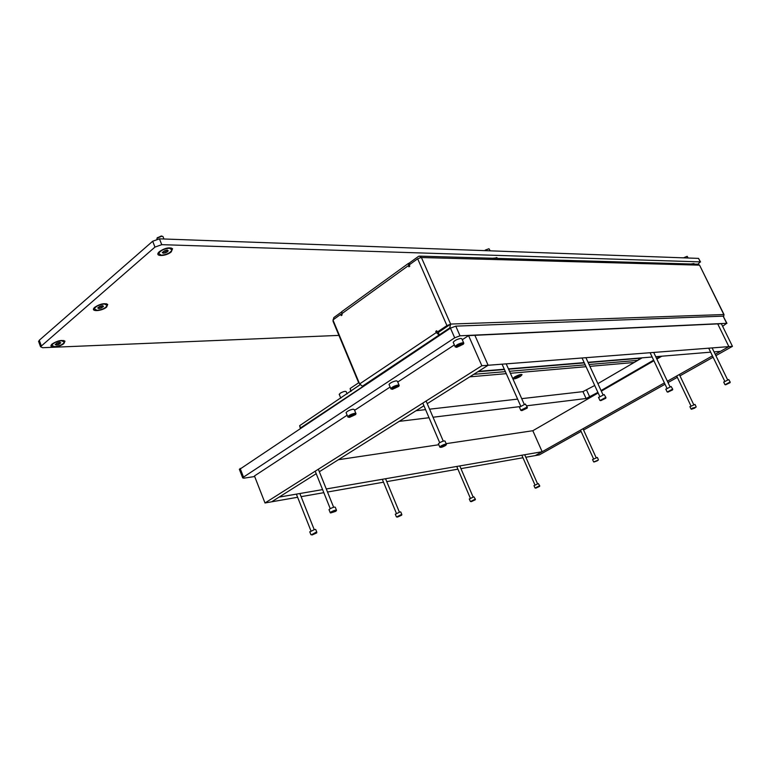 <?xml version="1.0" encoding="UTF-8"?>
<svg xmlns="http://www.w3.org/2000/svg" width="771" height="771" viewBox="0 0 771 771"><rect width="100%" height="100%" fill="white"/><g stroke="black" fill="none" stroke-linecap="round" stroke-linejoin="round"><path stroke-width="1.16" d="M409.285 263.229L408.476 263.374L408.881 266.814L409.796 266.149L409.237 264.858L417.67 258.777L421.361 257.408L419.183 256.117L418.383 256.464L409.228 263.084L409.815 264.443M341.794 314.337L340.695 314.366L341.225 315.618L342.073 315.002L341.794 311.629L408.476 263.374M340.695 314.366L332.956 319.965L359.614 383.939L436.29 332.561L439.113 335.009L440.251 334.961M448.683 325.478L438.256 332.484L439.297 334.884L449.705 327.945L450.659 324.177L446.929 325.593L437.292 332.05L436.714 330.73L435.769 331.366L436.29 332.561M450.611 324.061L723.824 314.539L699.567 265.157L421.419 257.524L450.659 324.177L438.93 331.983L437.292 332.05M438.304 332.6L437.726 332.031M358.13 381.481L333.024 321.237L333.795 317.594L341.457 312.053M358.168 381.481L358.611 382.811L350.15 388.488L351.094 391.254M723.94 314.857L723.661 316.659M724.017 314.568L699.567 265.157M351.104 390.791L360.028 384.7M350.747 391.485L350.15 388.488M439.297 334.884L440.443 334.836M636.981 360.838L641.038 357.917M436.964 331.308L435.769 331.366M300.324 428.29L299.64 425.679L300.545 427.915L363.565 386.117L362.389 386.213L359.614 383.939M419.896 256.136L697.707 264.193L699.557 265.157M526.689 405.787L586.095 398.52L597.891 392.381M601.062 390.55L653.625 360.153M656.564 358.457L660.236 356.337M399.147 421.38L429.033 417.728M433.042 417.236L519.558 406.654M254.681 476.526L243.867 478.184L242.701 477.904L243.52 477.114L454.697 337.823L460.017 335.799L726.668 323.309L722.639 326.326M239.434 469.472L450.457 328.157L455.777 326.143L723.159 316.149L726.937 323.348M416.041 410.721L425.573 409.632M429.592 409.179L517.62 399.108M521.707 398.646L582.953 391.639L594.711 385.481M597.872 383.64L642.147 357.831M297.616 497.266L265.002 502.981L481.856 365.743L468.566 335.607L717.734 323.887L728.865 346.622L720.461 351.354L714.042 351.884M710.65 352.164L655.736 356.703M652.131 357.002L588.022 362.303M584.187 362.621L508.446 368.885M504.311 369.222L478.444 371.362L488.12 365.261L728.865 346.622L717.734 323.887L721.357 323.714L732.45 346.343L728.865 346.622L715.218 354.303M427.23 403.667L488.12 365.261L474.869 335.308L488.12 365.261L481.856 365.743M446.11 443.653L532.819 430.729L542.158 451.719L535.276 455.594L539.334 454.89L581.093 431.423M583.57 430.025L665.036 384.237M668.014 382.561L677.323 377.327M679.964 375.843L713.108 357.224M715.883 355.662L732.45 346.343M525.822 457.261L535.276 455.594L664.409 382.908M667.378 381.24L712.443 355.865M532.819 430.729L598.171 392.969M601.332 391.138L653.914 360.761M656.853 359.064L661.807 356.202M522.96 457.752L460.933 468.633M457.907 469.163L386.753 481.634M383.515 482.203L327.502 492.023M323.83 492.669L301.104 496.649M316.206 473.702L271.652 501.815L279.121 497.102L322.596 489.604M326.278 488.968L542.158 451.719M338.402 459.709L438.805 444.742M265.002 502.981L254.459 475.958L347.143 415.203M354.593 410.317L390.116 387.032M397.749 382.03L454.37 344.916M462.272 339.732L468.566 335.607M319.339 471.736L423.915 405.758M339.307 394.55L340.204 393.21C343.442 391.446 345.447 390.945 346.218 391.707L347.123 393.904M520.598 376.248L522.044 374.639C520.743 374.205 518.257 374.995 514.585 377L512.773 378.59M299.64 425.679L359.575 385.115M473.731 374.33L505.39 371.641M509.515 371.285L585.208 364.837M589.044 364.51L636.798 360.442M469.751 376.846L506.287 373.656M510.412 373.289L586.056 366.688M589.892 366.35L634.148 362.486M512.927 378.937L514.932 378.773M106.61 307.07L107.718 304.42C104.442 302.907 100.134 303.841 94.804 307.234L94.081 307.976C90.535 312.004 102.177 311.127 106.61 307.07M693.919 264.087L693.958 263.557L690.98 264M63.974 343.48L64.966 341.148C61.699 339.722 57.449 340.657 52.197 343.943L51.551 344.598C48.188 348.376 59.801 347.307 63.974 343.48M171.249 251.876L172.55 248.696C169.244 247.057 164.869 248.011 159.443 251.558L158.575 252.445C154.749 256.878 166.391 256.3 171.249 251.876M497.266 258.381L497.15 257.851L492.698 258.246M38.781 341.881L39.273 340.262L152.687 241.236L159.462 238.827L698.545 258.391L700.54 261.957M338.922 335.395L42.607 347.711L40.526 346.728L154.961 247.096L152.687 241.236M159.462 238.827L161.746 244.667L700.261 261.889L697.986 264.174M161.746 244.667L154.961 247.096M517.119 377.443L519.461 375.959L516.078 377.106L515.471 377.732L517.119 377.443M520.049 376.605L521.726 375.101C520.955 374.407 518.671 375.063 514.874 377.086L513.207 378.58C513.978 379.274 516.262 378.619 520.049 376.605M51.811 345.341L54.654 346.69C59.695 346.015 62.943 344.483 64.388 342.102L61.584 340.743C56.543 341.408 53.276 342.941 51.811 345.341L51.792 345.437M60.784 342.816L59.743 342.324L57.411 342.941L55.146 344.502L56.196 344.984L58.644 344.492L60.784 342.816M64.157 341.322L63.742 340.503M485.113 250.296L488.968 248.734L485.2 250.103M496.717 258.362L493.295 258.266M496.514 258.054L496.312 257.543M490.25 250.835L488.959 248.734M158.508 252.531L158.701 253.746M157.217 237.921L161.322 235.974L162.161 236.215M163.895 238.991L163.018 236.581L161.9 236.196L157.091 238.152L156.918 239.155M168.232 250.777L167.297 250.083L164.849 250.691L162.267 252.512L163.211 253.196L165.746 252.743L168.232 250.777M169.456 248.233C164.03 248.763 160.445 250.517 158.72 253.505L161.322 255.211C166.748 254.661 170.314 252.907 172.02 249.929L169.456 248.233M171.76 248.966L171.075 247.934M94.303 308.834L97.05 310.327C102.244 309.701 105.608 308.082 107.159 305.48L104.451 303.986C99.247 304.603 95.864 306.212 94.303 308.834L94.284 308.988M103.487 306.241L102.485 305.673L100.105 306.28L97.715 307.947L98.727 308.506L101.213 308.024L103.487 306.241M106.918 304.632L106.408 303.735M683.896 257.668L687.173 256.329L683.896 257.861M693.572 264.067L691.365 264.01M688.166 258.015L687.173 256.329M392.449 389.297L398.8 386.358L397.942 385.712C394.376 386.541 392.227 387.668 391.485 389.095L392.449 389.297M391.475 389.076L390.791 388.613C392.14 386.965 394.579 385.76 398.106 385.008L399.205 385.461L398.935 386.059M393.037 388.305L395.234 388.102L397.489 386.772L395.253 386.917L393.037 388.305M399.05 385.115L397.431 381.279L396.323 380.816C392.796 381.558 390.357 382.763 389.018 384.421L389.172 384.777M456.702 347.326L463.381 344.184L462.639 343.452C458.918 344.29 456.644 345.504 455.825 347.104L456.702 347.326M455.834 347.104L455.102 346.593C456.586 344.743 459.15 343.452 462.812 342.719L463.814 343.23L463.535 343.837M457.444 346.208L459.593 346.083L462.012 344.647L459.834 344.714L457.444 346.208M463.641 342.835L461.916 338.912L460.913 338.392C457.251 339.124 454.688 340.416 453.203 342.266L453.387 342.671M349.475 417.371L355.604 414.567L354.679 413.969C351.219 414.798 349.138 415.868 348.434 417.188L349.475 417.371M348.425 417.159L347.769 416.725C349.032 415.193 351.383 414.056 354.824 413.295L356 413.709L355.72 414.287M349.947 416.456L352.174 416.205L354.332 414.943L352.068 415.145L349.947 416.456M355.865 413.381L354.303 409.613L353.128 409.189C349.687 409.941 347.335 411.088 346.073 412.62L346.208 412.948M535.787 488.149L539.623 486.366L535.787 488.149M535.141 488.043L539.324 485.894L539.652 486.299M538.303 486.915L537.368 487.349M536.414 487.638L538.65 486.79L536.414 487.638M539.758 485.875L538.293 483.562L534.004 485.691M597.323 460.827L593.969 462.002L597.323 460.827M593.737 461.916L598.277 460.123M595.838 461.357L597.352 460.518L595.838 461.357M598.383 459.699L597.352 457.444L592.571 459.564M725.607 384.816L730.079 382.676L725.607 384.816M725.087 384.681L729.954 382.098L730.108 382.58M726.542 384.122L728.952 383.023L726.542 384.122M730.214 382.108L728.72 379.554L723.718 382.137M335.501 511.424L336.243 510.855C335.925 510.325 334.344 510.778 331.491 512.195L330.682 512.937L335.501 511.424M330.528 512.869L331.106 511.905C334.065 510.412 335.857 509.872 336.513 510.296L336.31 510.701M333.419 512.137L335.057 511.134L332.253 512.117L333.419 512.137M336.435 510.113L335.279 507.251C334.633 506.817 332.831 507.357 329.882 508.86L329.063 509.785M600.802 400.631L605.794 398.26L600.802 400.631M600.166 400.477L605.524 397.508L605.852 398.106M601.708 399.841L604.464 398.578L601.708 399.841M605.948 397.518L604.165 394.55L598.575 397.489M667.879 392.131L672.601 389.875L667.879 392.131M667.31 391.986L672.418 389.22L672.64 389.76M671.396 390.425L668.765 391.379L671.396 390.434M672.746 389.23L671.117 386.493L665.845 389.239M521.88 410.625L527.181 408.129L526.66 407.792L521.88 410.625M521.273 410.461L520.753 410.201L526.795 407.261L527.268 407.926M522.738 409.786L525.87 408.659L522.738 409.786M527.364 407.281L525.359 404.033L519.423 407.204M397.45 517.1L401.691 515.163L397.45 517.1M396.602 516.994L401.19 514.594L401.73 515.057M400.236 515.616L397.913 516.551L400.216 515.789M399.956 515.915L399.262 516.223M401.855 514.565L400.785 512.002L400.072 511.905L395.33 514.286M471.274 501.651L475.293 499.791L471.274 501.651M470.532 501.545L474.907 499.28L475.331 499.704M473.847 500.167L472.96 500.813M475.437 499.251L473.837 496.784L469.337 499.03M312.168 534.958L316.64 532.934L312.168 534.958M311.359 534.843L315.975 532.298L316.698 532.8M314.674 533.783L312.525 534.39L314.529 533.455M316.823 532.26L315.734 529.504L314.819 529.398L309.797 531.913M445.175 445.725L446.139 444.983C445.917 444.347 444.298 444.79 441.291 446.313L440.251 447.267C441.022 447.556 442.66 447.045 445.175 445.725M440.135 447.219L440.896 445.985C444 444.395 445.84 443.855 446.419 444.366L446.216 444.79M443.026 446.448L444.915 445.281L441.995 446.293L441.552 446.756L443.026 446.448M446.322 444.144L445.04 441.147C444.453 440.626 442.612 441.166 439.518 442.766L438.468 443.951M694.873 408.052L691.462 409.256L694.873 408.052M691.23 409.17L692.348 408.148L696.02 407.204M693.36 408.582L695.047 407.647L693.36 408.582M696.126 406.751L695.008 404.409L689.939 406.722M408.37 265.648L341.592 313.864M446.929 325.593L417.67 258.777M477.856 371.728L504.446 369.521M508.571 369.184L584.312 362.9M588.157 362.572L640.508 358.236M449.705 327.945L450.862 327.897M362.389 386.213L439.113 335.009M723.159 316.149L726.668 323.309M240.147 468.431L243.52 477.114M450.457 328.157L454.697 337.823M455.777 326.143L460.017 335.799M586.635 390.193L589.786 397.065M582.953 391.639L586.095 398.52M39.273 340.262L41.239 345.736M700.261 261.889L698.545 258.391M516.927 376.701L517.225 377.366M517.813 376.248L518.131 376.961M516.175 377.009L516.406 377.539L516.194 376.99M55.946 344.039L56.138 344.589M58.076 342.941L58.644 344.492M56.688 343.162L57.295 344.849M59.213 342.449L59.724 343.856L59.213 342.449M164.955 250.7L165.746 252.743M163.741 251.558L164.339 253.09M167.606 250.816L167.837 251.413M166.305 250.45L166.941 252.098M98.447 307.484L98.659 308.053M100.577 306.328L101.213 308.024M99.18 306.627L99.835 308.381M102.967 306.289L103.16 306.8M101.772 305.875L102.331 307.388M393.817 387.746L394.097 388.411M395.764 386.83L396.111 387.62M396.622 386.444L396.911 387.129M394.694 387.052L395.137 388.092M458.138 345.678L458.446 346.391M460.133 344.704L460.528 345.581M461.058 344.309L461.386 345.042M459.015 344.974L459.506 346.073M350.795 415.877L351.056 416.523M352.713 415L353.022 415.771L352.723 415M353.513 414.634L353.783 415.28M351.672 415.212L352.077 416.205M524.579 408.803L524.8 409.285M523.827 409.044L524.078 409.613M442.901 445.898L443.113 446.39M443.633 445.493L443.874 446.043M239.338 469.231L242.701 477.904M339.182 394.251L340.792 398.144M521.514 374.446L522.044 374.639M106.735 304.025L107.718 304.42M64.003 340.753L64.966 341.148M171.519 248.31L172.55 248.696M496.36 257.591L497.15 257.851M38.56 341.264L40.526 346.728M56.052 343.991L56.283 344.647M157.429 237.555L157.091 238.152M163.057 252.001L163.336 252.715M158.72 253.505L158.441 252.782M167.172 250.093L167.365 250.585M166.324 250.44L166.941 252.04M166.285 250.459L166.979 252.242M98.572 307.436L98.833 308.111M101.782 305.865L102.341 307.359M390.791 388.613L389.018 384.421M391.485 389.095L390.81 388.835M455.102 346.593L453.203 342.266M455.825 347.104L455.121 346.844M352.704 415.01L353.022 415.791M347.769 416.725L346.073 412.62M348.434 417.188L347.779 416.928M524.704 454.736L537.541 483.774M534.997 487.947L533.966 485.614M521.851 455.227L534.939 484.901M582.992 428.743L596.118 457.608M593.593 461.819L592.533 459.487M580.505 430.141L593.506 458.764M712.115 347.923L727.641 379.852M724.894 384.565L723.67 382.03M708.713 348.184L724.74 381.192M318.327 469.231L333.641 507.26M330.21 512.648L328.986 509.602M315.204 471.206L330.248 508.648M330.682 512.937L330.2 512.734M585.902 357.686L603.038 394.829M599.857 400.274L598.498 397.325M582.047 357.985L599.713 396.333M600.339 400.544L599.857 400.361M653.712 352.443L670.009 386.782M667.069 391.832L665.778 389.104M650.107 352.723L666.915 388.199M506.2 363.854L524.232 404.293M520.753 410.201L519.326 406.972M502.066 364.182L520.627 405.883M521.273 410.509L520.743 410.307M385.558 478.743L399.368 512.089M396.39 516.849L395.272 514.161M382.31 479.302L396.39 513.341M459.776 465.935L473.095 496.987M470.358 501.429L469.288 498.924M456.75 466.455L470.329 498.162M299.861 493.527L314.183 529.552M310.886 534.66L309.74 531.759M296.372 494.124L310.954 530.862M426.103 401.026L443.267 441.137M439.749 446.949L438.371 443.73M422.797 403.117L439.682 442.67M440.251 447.267L439.73 447.064M679.328 374.513L693.688 404.582M691.057 409.064L689.9 406.635M676.687 375.997L690.922 405.845"/></g></svg>
